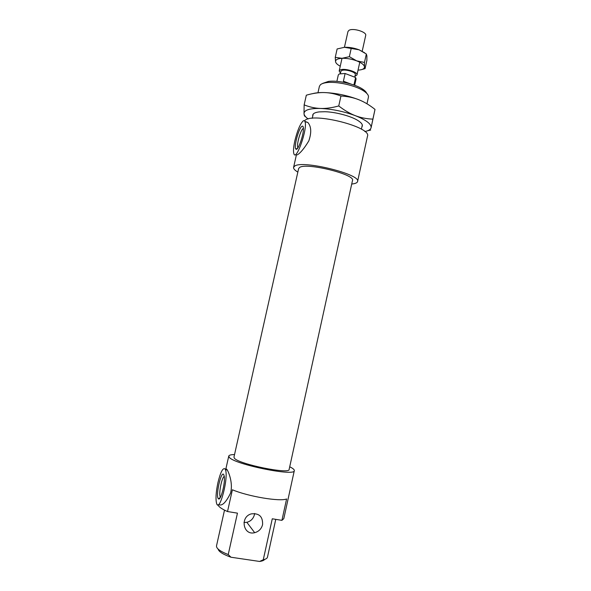 <?xml version="1.0" encoding="UTF-8"?>
<svg xmlns="http://www.w3.org/2000/svg" width="591" height="591" viewBox="0 0 591 591"><rect width="100%" height="100%" fill="white"/><g stroke="black" fill="none" stroke-linecap="round" stroke-linejoin="round"><path stroke-width="0.89" d="M218.101 549.069C218.744 551.654 223.036 554.38 230.985 557.232L228.222 554.565C220.14 551.351 216.232 548.455 216.505 545.87L224.506 510.129M228.222 554.565L237.449 513.151L227.52 511.54L232.389 489.784C248.272 496.506 280.053 501.811 286.598 498.967L281.914 520.353L272.274 518.787L263.268 559.758L259.612 561.45L230.985 557.232M262.574 524.66C262.929 516.593 259.168 513.003 251.301 513.875C239.739 516.859 243.152 535.771 254.677 532.69C258.806 531.553 261.436 528.879 262.574 524.66M275.768 519.356L267.472 557.165C267.191 558.355 265.795 559.212 263.268 559.758M259.612 561.45C262.308 561.088 263.992 560.401 264.672 559.389M254.61 513.483L254.425 514.665C253.332 518.691 250.813 521.247 246.853 522.318L243.965 522.481M317.965 92.743L319.406 86.323L320.44 84.72C321.652 83.7 323.705 82.999 326.609 82.622C336.434 81.211 355.154 85.355 363.458 90.792C367.122 93.149 368.777 95.277 368.422 97.19L366.974 103.794M366.701 93.297C366.161 91.901 364.684 90.43 362.261 88.894C354.637 83.885 337.52 80.095 328.493 81.403L322.812 83.338M301.883 126.348C302.688 125.78 303.176 126.245 303.353 127.752C304.225 133.573 297.886 151.643 295.914 149.117C293.528 147.757 298.603 128.35 301.883 126.348M297.93 147.78L297.753 147.44C296.453 144.61 300.59 130.005 303.139 128.491M223.671 474.477L224.27 476.316C225.444 482.84 220.65 501.331 218.456 498.804C215.309 496.839 220.96 470.569 223.671 474.477M220.473 497.201L220.17 496.676C218.596 493.271 221.876 477.122 224.285 476.376M294.835 140.85C293.491 147.019 293.166 151.296 293.853 153.675C296.054 162.023 307.881 128.395 304.993 121.65C304.601 120.564 303.959 120.357 303.08 121.015C300.058 124.154 297.31 130.766 294.835 140.85M304.882 121.377L307.867 122.5C311.331 126.496 311.642 132.635 308.805 140.924C304.188 148.511 300.324 153.165 297.207 154.894M217.953 482.559C215.929 492.237 215.493 499.247 216.638 503.591C219.527 512.995 228.82 477.188 225.415 469.675L224.942 468.818C222.814 467.695 220.48 472.275 217.953 482.559M225.71 469.727L226.663 469.114L227.269 470C229.345 473.554 233.105 484.288 230.483 493.271C225.873 502.623 221.943 506.384 218.707 504.559M219.357 498.715L219.623 497.954M281.914 520.353L283.806 518.632L294.311 470.621C294.466 469.631 292.929 468.353 289.716 466.794M234.531 454.56C230.963 454.619 229.035 455.122 228.754 456.089L229.308 457.353C234.265 464.371 295.411 476.789 294.311 470.621M217.998 504.803L218.441 505.741C219.653 507.484 222.681 509.412 227.52 511.54M234.45 458.276C238.853 464.208 289.989 474.58 289.139 469.417L352.495 180.506C355.723 174.515 306.367 162.274 299.607 167.452L298.632 168.568L233.947 457.175L234.45 458.276M297.842 172.099C294.776 170.274 293.358 168.694 293.594 167.364L294.702 166.071C302.481 159.829 361.493 174.441 357.562 181.548C357.215 182.855 355.265 183.683 351.719 184.037M304.956 120.387C313.164 112.12 371.85 127.065 367.491 136.196L357.562 181.548M345.018 82.555L343.401 81.211L345.114 73.498L355.59 77.502L353.928 85.023M350.921 84.048L343.401 81.211M347.892 74.562L352.842 76.446M336.885 81.351L338.311 74.931L339.293 73.934L345.114 73.498M355.59 77.502L356.1 78.876L354.681 85.296M340.357 73.587L340.844 71.393L341.65 70.565C344.834 68.77 356.255 72.154 355.302 74.599L354.733 77.17M340.46 73.121L339.182 71.009L340.165 69.997C344.065 67.773 358.153 71.954 356.971 74.954L354.918 76.328M358.035 70.144C362.335 69.878 364.492 68.778 364.492 66.842L365.061 68.645L366.885 60.371L366.893 55.953L366.339 54.003L359.114 49.814L344.435 47.295L347.966 31.515L348.986 30.333C352.967 27.688 366.974 32.003 365.696 35.445L362.209 51.225M305.591 116.722L305.192 116.42C304.579 116.397 304.188 115.496 304.018 113.723C304.21 115.341 305.591 117.092 308.17 118.976M304.143 104.88C309.654 107.082 315.121 108.271 320.536 108.456C309.529 108.279 304.025 110.037 304.018 113.723L304.143 104.88L306.323 95.203C312.742 93.326 318.667 92.447 324.082 92.558C335.762 92.986 347.353 95.38 358.848 99.739C353.536 97.626 347.574 96.385 340.955 96.008C335.119 93.814 329.497 92.661 324.082 92.558C319.502 92.477 315.771 92.824 312.898 93.6M320.536 108.456C325.937 108.648 332.009 107.813 338.746 105.952C344.472 110.399 349.998 113.635 355.339 115.673C343.799 111.418 332.201 109.017 320.536 108.456M355.339 115.673C360.68 117.727 366.531 118.88 372.884 119.138L371.111 127.678C371.458 124.044 366.198 120.047 355.339 115.673M364.802 131.534C368.577 130.781 370.675 129.495 371.111 127.678L375.012 109.409C369.56 105.072 364.174 101.844 358.848 99.739M370.683 130.057L367.624 130.766M372.884 119.138L375.012 109.409M338.746 105.952L340.955 96.008M312.772 115.939C312.366 113.864 314.456 112.519 319.051 111.906L325.065 111.721C335.769 112.017 351.032 116.124 357.924 120.52C361.84 123.017 363.17 125.122 361.914 126.836M335.57 61.796L335.252 57.364L341.982 58.302L349.37 56.677L356.668 60.858L364.477 62.447L364.492 66.842C364.115 64.788 361.515 62.786 356.668 60.858C351.623 59.019 346.725 58.169 341.982 58.302C337.491 58.612 335.356 59.772 335.57 61.796C335.91 63.252 337.468 64.722 340.253 66.199M335.252 57.364L337.129 48.964L344.435 47.295C349.178 47.11 354.075 47.952 359.114 49.814L364.61 52.754M365.061 68.645L361.027 69.76M349.37 56.677L351.261 48.174M364.477 62.447L366.339 54.003M328.493 81.403L326.609 82.622M362.261 88.894L363.458 90.792M361.397 129.2L362.32 124.996M312.247 118.303L313.186 114.1M297.701 148.105L295.914 149.117M220.347 497.43L218.456 498.804M220.17 496.676L220.694 496.765M304.993 121.65L307.867 122.5M225.415 469.675L227.269 470M225.784 469.32L228.754 456.089M246.853 522.318L254.677 532.69M293.594 167.364L296.416 154.79M356.971 74.954L359.779 62.24M339.182 71.009L342.012 58.302"/></g></svg>
